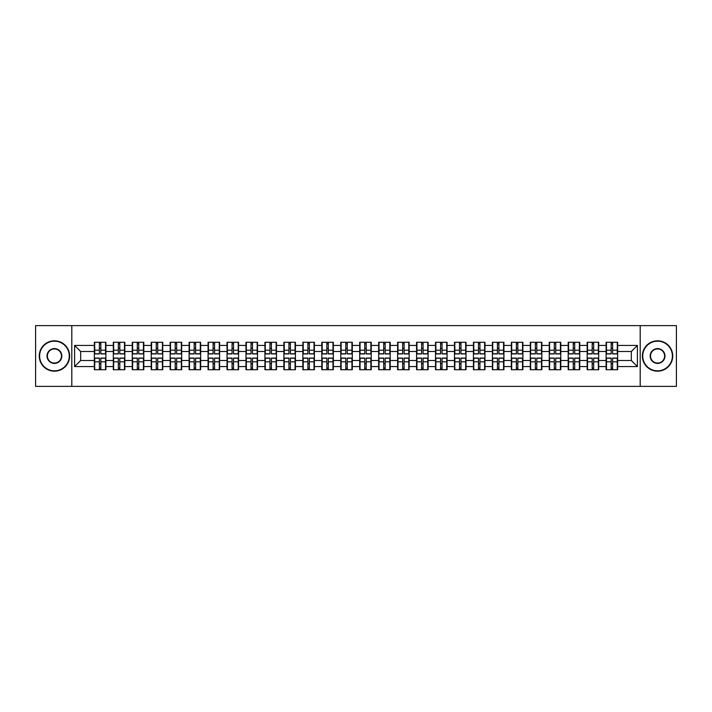 <?xml version="1.0" encoding="UTF-8"?>
<svg xmlns="http://www.w3.org/2000/svg" width="712" height="712" viewBox="0 0 712 712"><rect width="100%" height="100%" fill="white"/><g stroke="black" fill="none" stroke-linecap="round" stroke-linejoin="round"><path stroke-width="1.07" d="M640.195 386.376L676.4 386.376L676.4 325.624L640.195 325.624L640.195 386.376L71.805 386.376L71.805 325.624L35.6 325.624L35.6 386.376L71.805 386.376M640.195 325.624L71.805 325.624M631.322 360.495L631.322 351.505L617.651 351.505L617.651 360.495L631.322 360.495L637.4 366.573L637.4 345.427L617.651 345.427L617.651 342.267L606.108 342.267L606.108 351.505L598.703 351.505L598.703 360.495L606.108 360.495L606.108 351.505M637.4 366.573L617.651 366.573L617.651 369.733L606.108 369.733L606.108 366.573L598.703 366.573L598.703 369.733L587.16 369.733L587.16 366.573L579.746 366.573L579.746 369.733L568.203 369.733L568.203 366.573L560.789 366.573L560.789 369.733L549.246 369.733L549.246 366.573L541.841 366.573L541.841 369.733L530.298 369.733L530.298 366.573L522.884 366.573L522.884 369.733L511.341 369.733L511.341 366.573L503.927 366.573L503.927 369.733L492.384 369.733L492.384 366.573L484.97 366.573L484.97 369.733L473.436 369.733L473.436 366.573L466.022 366.573L466.022 369.733L454.478 369.733L454.478 366.573L447.065 366.573L447.065 369.733L435.522 369.733L435.522 366.573L428.108 366.573L428.108 369.733L416.565 369.733L416.565 366.573L409.16 366.573L409.16 369.733L397.616 369.733L397.616 366.573L390.203 366.573L390.203 369.733L378.659 369.733L378.659 366.573L371.246 366.573L371.246 369.733L359.702 369.733L359.702 366.573L352.298 366.573L352.298 369.733L340.754 369.733L340.754 366.573L333.341 366.573L333.341 369.733L321.797 369.733L321.797 366.573L314.384 366.573L314.384 369.733L302.84 369.733L302.84 366.573L295.435 366.573L295.435 369.733L283.892 369.733L283.892 366.573L276.478 366.573L276.478 369.733L264.935 369.733L264.935 366.573L257.522 366.573L257.522 369.733L245.978 369.733L245.978 366.573L238.565 366.573L238.565 369.733L227.03 369.733L227.03 366.573L219.616 366.573L219.616 369.733L208.073 369.733L208.073 366.573L200.659 366.573L200.659 369.733L189.116 369.733L189.116 366.573L181.702 366.573L181.702 369.733L170.159 369.733L170.159 366.573L162.754 366.573L162.754 369.733L151.211 369.733L151.211 366.573L143.797 366.573L143.797 369.733L132.254 369.733L132.254 366.573L124.84 366.573L124.84 369.733L113.297 369.733L113.297 366.573L105.892 366.573L105.892 369.733L94.349 369.733L94.349 366.573L74.6 366.573L74.6 345.427L94.349 345.427L94.349 351.505L80.678 351.505L80.678 360.495L94.349 360.495L94.349 351.505M606.108 345.427L598.703 345.427L598.703 342.267L587.16 342.267L587.16 345.427L579.746 345.427L579.746 342.267L568.203 342.267L568.203 345.427L560.789 345.427L560.789 342.267L549.246 342.267L549.246 345.427L541.841 345.427L541.841 342.267L530.298 342.267L530.298 345.427L522.884 345.427L522.884 342.267L511.341 342.267L511.341 345.427L503.927 345.427L503.927 342.267L492.384 342.267L492.384 345.427L484.97 345.427L484.97 342.267L473.436 342.267L473.436 345.427L466.022 345.427L466.022 342.267L454.478 342.267L454.478 345.427L447.065 345.427L447.065 342.267L435.522 342.267L435.522 345.427L428.108 345.427L428.108 342.267L416.565 342.267L416.565 345.427L409.16 345.427L409.16 342.267L397.616 342.267L397.616 345.427L390.203 345.427L390.203 342.267L378.659 342.267L378.659 345.427L371.246 345.427L371.246 342.267L359.702 342.267L359.702 345.427L352.298 345.427L352.298 342.267L340.754 342.267L340.754 345.427L333.341 345.427L333.341 342.267L321.797 342.267L321.797 345.427L314.384 345.427L314.384 342.267L302.84 342.267L302.84 345.427L295.435 345.427L295.435 342.267L283.892 342.267L283.892 345.427L276.478 345.427L276.478 342.267L264.935 342.267L264.935 345.427L257.522 345.427L257.522 342.267L245.978 342.267L245.978 345.427L238.565 345.427L238.565 342.267L227.03 342.267L227.03 345.427L219.616 345.427L219.616 342.267L208.073 342.267L208.073 345.427L200.659 345.427L200.659 342.267L189.116 342.267L189.116 345.427L181.702 345.427L181.702 342.267L170.159 342.267L170.159 345.427L162.754 345.427L162.754 342.267L151.211 342.267L151.211 345.427L143.797 345.427L143.797 342.267L132.254 342.267L132.254 345.427L124.84 345.427L124.84 342.267L113.297 342.267L113.297 345.427L105.892 345.427L105.892 342.267L94.349 342.267L94.349 345.427M606.108 360.495L606.108 366.573M598.703 360.495L598.703 366.573M598.703 345.427L598.703 351.505M579.746 360.495L587.16 360.495L587.16 351.505L579.746 351.505L579.746 366.573M587.16 360.495L587.16 366.573M587.16 345.427L587.16 351.505M579.746 345.427L579.746 351.505M560.789 360.495L568.203 360.495L568.203 351.505L560.789 351.505L560.789 366.573M568.203 360.495L568.203 366.573M568.203 345.427L568.203 351.505M560.789 345.427L560.789 351.505M541.841 360.495L549.246 360.495L549.246 351.505L541.841 351.505L541.841 366.573M549.246 360.495L549.246 366.573M549.246 345.427L549.246 351.505M541.841 345.427L541.841 351.505M522.884 360.495L530.298 360.495L530.298 351.505L522.884 351.505L522.884 366.573M530.298 360.495L530.298 366.573M530.298 345.427L530.298 351.505M522.884 345.427L522.884 351.505M503.927 360.495L511.341 360.495L511.341 351.505L503.927 351.505L503.927 366.573M511.341 360.495L511.341 366.573M511.341 345.427L511.341 351.505M503.927 345.427L503.927 351.505M484.97 360.495L492.384 360.495L492.384 351.505L484.97 351.505L484.97 366.573M492.384 360.495L492.384 366.573M492.384 345.427L492.384 351.505M484.97 345.427L484.97 351.505M466.022 360.495L473.436 360.495L473.436 351.505L466.022 351.505L466.022 366.573M473.436 360.495L473.436 366.573M473.436 345.427L473.436 351.505M466.022 345.427L466.022 351.505M447.065 360.495L454.478 360.495L454.478 351.505L447.065 351.505L447.065 366.573M454.478 360.495L454.478 366.573M454.478 345.427L454.478 351.505M447.065 345.427L447.065 351.505M428.108 360.495L435.522 360.495L435.522 351.505L428.108 351.505L428.108 366.573M435.522 360.495L435.522 366.573M435.522 345.427L435.522 351.505M428.108 345.427L428.108 351.505M409.16 360.495L416.565 360.495L416.565 351.505L409.16 351.505L409.16 366.573M416.565 360.495L416.565 366.573M416.565 345.427L416.565 351.505M409.16 345.427L409.16 351.505M390.203 360.495L397.616 360.495L397.616 351.505L390.203 351.505L390.203 366.573M397.616 360.495L397.616 366.573M397.616 345.427L397.616 351.505M390.203 345.427L390.203 351.505M371.246 360.495L378.659 360.495L378.659 351.505L371.246 351.505L371.246 366.573M378.659 360.495L378.659 366.573M378.659 345.427L378.659 351.505M371.246 345.427L371.246 351.505M352.298 360.495L359.702 360.495L359.702 351.505L352.298 351.505L352.298 366.573M359.702 360.495L359.702 366.573M359.702 345.427L359.702 351.505M352.298 345.427L352.298 351.505M333.341 360.495L340.754 360.495L340.754 351.505L333.341 351.505L333.341 366.573M340.754 360.495L340.754 366.573M340.754 345.427L340.754 351.505M333.341 345.427L333.341 351.505M314.384 360.495L321.797 360.495L321.797 351.505L314.384 351.505L314.384 366.573M321.797 360.495L321.797 366.573M321.797 345.427L321.797 351.505M314.384 345.427L314.384 351.505M295.435 360.495L302.84 360.495L302.84 351.505L295.435 351.505L295.435 366.573M302.84 360.495L302.84 366.573M302.84 345.427L302.84 351.505M295.435 345.427L295.435 351.505M276.478 360.495L283.892 360.495L283.892 351.505L276.478 351.505L276.478 366.573M283.892 360.495L283.892 366.573M283.892 345.427L283.892 351.505M276.478 345.427L276.478 351.505M257.522 360.495L264.935 360.495L264.935 351.505L257.522 351.505L257.522 366.573M264.935 360.495L264.935 366.573M264.935 345.427L264.935 351.505M257.522 345.427L257.522 351.505M238.565 360.495L245.978 360.495L245.978 351.505L238.565 351.505L238.565 366.573M245.978 360.495L245.978 366.573M245.978 345.427L245.978 351.505M238.565 345.427L238.565 351.505M219.616 360.495L227.03 360.495L227.03 351.505L219.616 351.505L219.616 366.573M227.03 360.495L227.03 366.573M227.03 345.427L227.03 351.505M219.616 345.427L219.616 351.505M200.659 360.495L208.073 360.495L208.073 351.505L200.659 351.505L200.659 366.573M208.073 360.495L208.073 366.573M208.073 345.427L208.073 351.505M200.659 345.427L200.659 351.505M181.702 360.495L189.116 360.495L189.116 351.505L181.702 351.505L181.702 366.573M189.116 360.495L189.116 366.573M189.116 345.427L189.116 351.505M181.702 345.427L181.702 351.505M162.754 360.495L170.159 360.495L170.159 351.505L162.754 351.505L162.754 366.573M170.159 360.495L170.159 366.573M170.159 345.427L170.159 351.505M162.754 345.427L162.754 351.505M143.797 360.495L151.211 360.495L151.211 351.505L143.797 351.505L143.797 366.573M151.211 360.495L151.211 366.573M151.211 345.427L151.211 351.505M143.797 345.427L143.797 351.505M124.84 360.495L132.254 360.495L132.254 351.505L124.84 351.505L124.84 366.573M132.254 360.495L132.254 366.573M132.254 345.427L132.254 351.505M124.84 345.427L124.84 351.505M105.892 360.495L113.297 360.495L113.297 351.505L105.892 351.505L105.892 366.573M113.297 360.495L113.297 366.573M113.297 345.427L113.297 351.505M105.892 345.427L105.892 351.505M94.349 360.495L94.349 366.573M80.678 360.495L74.6 366.573M74.6 345.427L80.678 351.505M617.651 360.495L617.651 366.573M617.651 345.427L617.651 351.505M637.4 345.427L631.322 351.505M105.527 342.267L105.527 353.935L100.846 353.935L100.846 342.267M99.386 342.267L99.386 353.935L94.714 353.935L94.714 342.267M99.386 343.852L100.846 343.852M100.846 348.346L99.386 348.346M94.714 369.733L94.714 358.065L99.386 358.065L99.386 369.733M100.846 369.733L100.846 358.065L105.527 358.065L105.527 369.733M100.846 368.149L99.386 368.149M99.386 363.654L100.846 363.654M54.432 370.827A14.827 14.827 0 0 0 69.26 356A14.827 14.827 0 0 0 54.432 341.173A14.827 14.827 0 0 0 39.614 356A14.827 14.827 0 0 0 54.432 370.827M54.432 340.817A15.183 15.183 0 0 1 69.625 356A15.183 15.183 0 0 1 54.432 371.183A15.183 15.183 0 0 1 39.249 356A15.183 15.183 0 0 1 54.432 340.817M54.432 363.414A7.414 7.414 0 0 1 47.019 356A7.414 7.414 0 0 1 54.432 348.586A7.414 7.414 0 0 1 61.846 356A7.414 7.414 0 0 1 54.432 363.414M54.432 348.951A7.049 7.049 0 0 0 47.384 356A7.049 7.049 0 0 0 54.432 363.049A7.049 7.049 0 0 0 61.481 356A7.049 7.049 0 0 0 54.432 348.951M657.568 370.827A14.827 14.827 0 0 0 672.386 356A14.827 14.827 0 0 0 657.568 341.173A14.827 14.827 0 0 0 642.74 356A14.827 14.827 0 0 0 657.568 370.827M657.568 340.817A15.183 15.183 0 0 1 672.751 356A15.183 15.183 0 0 1 657.568 371.183A15.183 15.183 0 0 1 642.375 356A15.183 15.183 0 0 1 657.568 340.817M657.568 363.414A7.414 7.414 0 0 1 650.154 356A7.414 7.414 0 0 1 657.568 348.586A7.414 7.414 0 0 1 664.981 356A7.414 7.414 0 0 1 657.568 363.414M657.568 348.951A7.049 7.049 0 0 0 650.519 356A7.049 7.049 0 0 0 657.568 363.049A7.049 7.049 0 0 0 664.616 356A7.049 7.049 0 0 0 657.568 348.951M124.475 342.267L124.475 353.935L119.803 353.935L119.803 342.267M118.343 342.267L118.343 353.935L113.662 353.935L113.662 342.267M118.343 343.852L119.803 343.852M119.803 348.346L118.343 348.346M143.432 342.267L143.432 353.935L138.751 353.935L138.751 342.267M137.3 342.267L137.3 353.935L132.619 353.935L132.619 342.267M137.3 343.852L138.751 343.852M138.751 348.346L137.3 348.346M162.389 342.267L162.389 353.935L157.708 353.935L157.708 342.267M156.248 342.267L156.248 353.935L151.576 353.935L151.576 342.267M156.248 343.852L157.708 343.852M157.708 348.346L156.248 348.346M181.338 342.267L181.338 353.935L176.665 353.935L176.665 342.267M175.205 342.267L175.205 353.935L170.524 353.935L170.524 342.267M175.205 343.852L176.665 343.852M176.665 348.346L175.205 348.346M200.294 342.267L200.294 353.935L195.622 353.935L195.622 342.267M194.162 342.267L194.162 353.935L189.481 353.935L189.481 342.267M194.162 343.852L195.622 343.852M195.622 348.346L194.162 348.346M113.662 369.733L113.662 358.065L118.343 358.065L118.343 369.733M119.803 369.733L119.803 358.065L124.475 358.065L124.475 369.733M119.803 368.149L118.343 368.149M118.343 363.654L119.803 363.654M132.619 369.733L132.619 358.065L137.3 358.065L137.3 369.733M138.751 369.733L138.751 358.065L143.432 358.065L143.432 369.733M138.751 368.149L137.3 368.149M137.3 363.654L138.751 363.654M151.576 369.733L151.576 358.065L156.248 358.065L156.248 369.733M157.708 369.733L157.708 358.065L162.389 358.065L162.389 369.733M157.708 368.149L156.248 368.149M156.248 363.654L157.708 363.654M170.524 369.733L170.524 358.065L175.205 358.065L175.205 369.733M176.665 369.733L176.665 358.065L181.338 358.065L181.338 369.733M176.665 368.149L175.205 368.149M175.205 363.654L176.665 363.654M189.481 369.733L189.481 358.065L194.162 358.065L194.162 369.733M195.622 369.733L195.622 358.065L200.294 358.065L200.294 369.733M195.622 368.149L194.162 368.149M194.162 363.654L195.622 363.654M219.251 342.267L219.251 353.935L214.57 353.935L214.57 342.267M213.111 342.267L213.111 353.935L208.438 353.935L208.438 342.267M213.111 343.852L214.57 343.852M214.57 348.346L213.111 348.346M208.438 369.733L208.438 358.065L213.111 358.065L213.111 369.733M214.57 369.733L214.57 358.065L219.251 358.065L219.251 369.733M214.57 368.149L213.111 368.149M213.111 363.654L214.57 363.654M238.208 342.267L238.208 353.935L233.527 353.935L233.527 342.267M232.067 342.267L232.067 353.935L227.386 353.935L227.386 342.267M232.067 343.852L233.527 343.852M233.527 348.346L232.067 348.346M227.386 369.733L227.386 358.065L232.067 358.065L232.067 369.733M233.527 369.733L233.527 358.065L238.208 358.065L238.208 369.733M233.527 368.149L232.067 368.149M232.067 363.654L233.527 363.654M257.157 342.267L257.157 353.935L252.484 353.935L252.484 342.267M251.025 342.267L251.025 353.935L246.343 353.935L246.343 342.267M251.025 343.852L252.484 343.852M252.484 348.346L251.025 348.346M246.343 369.733L246.343 358.065L251.025 358.065L251.025 369.733M252.484 369.733L252.484 358.065L257.157 358.065L257.157 369.733M252.484 368.149L251.025 368.149M251.025 363.654L252.484 363.654M276.114 342.267L276.114 353.935L271.432 353.935L271.432 342.267M269.973 342.267L269.973 353.935L265.3 353.935L265.3 342.267M269.973 343.852L271.432 343.852M271.432 348.346L269.973 348.346M265.3 369.733L265.3 358.065L269.973 358.065L269.973 369.733M271.432 369.733L271.432 358.065L276.114 358.065L276.114 369.733M271.432 368.149L269.973 368.149M269.973 363.654L271.432 363.654M295.071 342.267L295.071 353.935L290.389 353.935L290.389 342.267M288.93 342.267L288.93 353.935L284.257 353.935L284.257 342.267M288.93 343.852L290.389 343.852M290.389 348.346L288.93 348.346M284.257 369.733L284.257 358.065L288.93 358.065L288.93 369.733M290.389 369.733L290.389 358.065L295.071 358.065L295.071 369.733M290.389 368.149L288.93 368.149M288.93 363.654L290.389 363.654M314.019 342.267L314.019 353.935L309.346 353.935L309.346 342.267M307.887 342.267L307.887 353.935L303.205 353.935L303.205 342.267M307.887 343.852L309.346 343.852M309.346 348.346L307.887 348.346M303.205 369.733L303.205 358.065L307.887 358.065L307.887 369.733M309.346 369.733L309.346 358.065L314.019 358.065L314.019 369.733M309.346 368.149L307.887 368.149M307.887 363.654L309.346 363.654M332.976 342.267L332.976 353.935L328.294 353.935L328.294 342.267M326.844 342.267L326.844 353.935L322.162 353.935L322.162 342.267M326.844 343.852L328.294 343.852M328.294 348.346L326.844 348.346M322.162 369.733L322.162 358.065L326.844 358.065L326.844 369.733M328.294 369.733L328.294 358.065L332.976 358.065L332.976 369.733M328.294 368.149L326.844 368.149M326.844 363.654L328.294 363.654M351.933 342.267L351.933 353.935L347.251 353.935L347.251 342.267M345.792 342.267L345.792 353.935L341.119 353.935L341.119 342.267M345.792 343.852L347.251 343.852M347.251 348.346L345.792 348.346M341.119 369.733L341.119 358.065L345.792 358.065L345.792 369.733M347.251 369.733L347.251 358.065L351.933 358.065L351.933 369.733M347.251 368.149L345.792 368.149M345.792 363.654L347.251 363.654M370.881 342.267L370.881 353.935L366.208 353.935L366.208 342.267M364.749 342.267L364.749 353.935L360.067 353.935L360.067 342.267M364.749 343.852L366.208 343.852M366.208 348.346L364.749 348.346M360.067 369.733L360.067 358.065L364.749 358.065L364.749 369.733M366.208 369.733L366.208 358.065L370.881 358.065L370.881 369.733M366.208 368.149L364.749 368.149M364.749 363.654L366.208 363.654M389.838 342.267L389.838 353.935L385.156 353.935L385.156 342.267M383.706 342.267L383.706 353.935L379.024 353.935L379.024 342.267M383.706 343.852L385.156 343.852M385.156 348.346L383.706 348.346M379.024 369.733L379.024 358.065L383.706 358.065L383.706 369.733M385.156 369.733L385.156 358.065L389.838 358.065L389.838 369.733M385.156 368.149L383.706 368.149M383.706 363.654L385.156 363.654M408.795 342.267L408.795 353.935L404.113 353.935L404.113 342.267M402.654 342.267L402.654 353.935L397.981 353.935L397.981 342.267M402.654 343.852L404.113 343.852M404.113 348.346L402.654 348.346M397.981 369.733L397.981 358.065L402.654 358.065L402.654 369.733M404.113 369.733L404.113 358.065L408.795 358.065L408.795 369.733M404.113 368.149L402.654 368.149M402.654 363.654L404.113 363.654M427.743 342.267L427.743 353.935L423.07 353.935L423.07 342.267M421.611 342.267L421.611 353.935L416.929 353.935L416.929 342.267M421.611 343.852L423.07 343.852M423.07 348.346L421.611 348.346M416.929 369.733L416.929 358.065L421.611 358.065L421.611 369.733M423.07 369.733L423.07 358.065L427.743 358.065L427.743 369.733M423.07 368.149L421.611 368.149M421.611 363.654L423.07 363.654M446.7 342.267L446.7 353.935L442.027 353.935L442.027 342.267M440.568 342.267L440.568 353.935L435.886 353.935L435.886 342.267M440.568 343.852L442.027 343.852M442.027 348.346L440.568 348.346M435.886 369.733L435.886 358.065L440.568 358.065L440.568 369.733M442.027 369.733L442.027 358.065L446.7 358.065L446.7 369.733M442.027 368.149L440.568 368.149M440.568 363.654L442.027 363.654M465.657 342.267L465.657 353.935L460.976 353.935L460.976 342.267M459.516 342.267L459.516 353.935L454.843 353.935L454.843 342.267M459.516 343.852L460.976 343.852M460.976 348.346L459.516 348.346M454.843 369.733L454.843 358.065L459.516 358.065L459.516 369.733M460.976 369.733L460.976 358.065L465.657 358.065L465.657 369.733M460.976 368.149L459.516 368.149M459.516 363.654L460.976 363.654M484.614 342.267L484.614 353.935L479.933 353.935L479.933 342.267M478.473 342.267L478.473 353.935L473.792 353.935L473.792 342.267M478.473 343.852L479.933 343.852M479.933 348.346L478.473 348.346M473.792 369.733L473.792 358.065L478.473 358.065L478.473 369.733M479.933 369.733L479.933 358.065L484.614 358.065L484.614 369.733M479.933 368.149L478.473 368.149M478.473 363.654L479.933 363.654M503.562 342.267L503.562 353.935L498.889 353.935L498.889 342.267M497.43 342.267L497.43 353.935L492.748 353.935L492.748 342.267M497.43 343.852L498.889 343.852M498.889 348.346L497.43 348.346M492.748 369.733L492.748 358.065L497.43 358.065L497.43 369.733M498.889 369.733L498.889 358.065L503.562 358.065L503.562 369.733M498.889 368.149L497.43 368.149M497.43 363.654L498.889 363.654M522.519 342.267L522.519 353.935L517.838 353.935L517.838 342.267M516.378 342.267L516.378 353.935L511.706 353.935L511.706 342.267M516.378 343.852L517.838 343.852M517.838 348.346L516.378 348.346M511.706 369.733L511.706 358.065L516.378 358.065L516.378 369.733M517.838 369.733L517.838 358.065L522.519 358.065L522.519 369.733M517.838 368.149L516.378 368.149M516.378 363.654L517.838 363.654M541.476 342.267L541.476 353.935L536.795 353.935L536.795 342.267M535.335 342.267L535.335 353.935L530.663 353.935L530.663 342.267M535.335 343.852L536.795 343.852M536.795 348.346L535.335 348.346M530.663 369.733L530.663 358.065L535.335 358.065L535.335 369.733M536.795 369.733L536.795 358.065L541.476 358.065L541.476 369.733M536.795 368.149L535.335 368.149M535.335 363.654L536.795 363.654M560.424 342.267L560.424 353.935L555.752 353.935L555.752 342.267M554.292 342.267L554.292 353.935L549.611 353.935L549.611 342.267M554.292 343.852L555.752 343.852M555.752 348.346L554.292 348.346M549.611 369.733L549.611 358.065L554.292 358.065L554.292 369.733M555.752 369.733L555.752 358.065L560.424 358.065L560.424 369.733M555.752 368.149L554.292 368.149M554.292 363.654L555.752 363.654M579.381 342.267L579.381 353.935L574.7 353.935L574.7 342.267M573.249 342.267L573.249 353.935L568.568 353.935L568.568 342.267M573.249 343.852L574.7 343.852M574.7 348.346L573.249 348.346M568.568 369.733L568.568 358.065L573.249 358.065L573.249 369.733M574.7 369.733L574.7 358.065L579.381 358.065L579.381 369.733M574.7 368.149L573.249 368.149M573.249 363.654L574.7 363.654M598.338 342.267L598.338 353.935L593.657 353.935L593.657 342.267M592.197 342.267L592.197 353.935L587.525 353.935L587.525 342.267M592.197 343.852L593.657 343.852M593.657 348.346L592.197 348.346M587.525 369.733L587.525 358.065L592.197 358.065L592.197 369.733M593.657 369.733L593.657 358.065L598.338 358.065L598.338 369.733M593.657 368.149L592.197 368.149M592.197 363.654L593.657 363.654M617.286 342.267L617.286 353.935L612.614 353.935L612.614 342.267M611.154 342.267L611.154 353.935L606.473 353.935L606.473 342.267M611.154 343.852L612.614 343.852M612.614 348.346L611.154 348.346M606.473 369.733L606.473 358.065L611.154 358.065L611.154 369.733M612.614 369.733L612.614 358.065L617.286 358.065L617.286 369.733M612.614 368.149L611.154 368.149M611.154 363.654L612.614 363.654M99.386 350.188L94.714 350.188M99.386 353.775L94.714 353.775M105.527 350.188L100.846 350.188M105.527 353.775L100.846 353.775M100.846 361.812L105.527 361.812M100.846 358.225L105.527 358.225M94.714 361.812L99.386 361.812M94.714 358.225L99.386 358.225M118.343 350.188L113.662 350.188M118.343 353.775L113.662 353.775M124.475 350.188L119.803 350.188M124.475 353.775L119.803 353.775M137.3 350.188L132.619 350.188M137.3 353.775L132.619 353.775M143.432 350.188L138.751 350.188M143.432 353.775L138.751 353.775M156.248 350.188L151.576 350.188M156.248 353.775L151.576 353.775M162.389 350.188L157.708 350.188M162.389 353.775L157.708 353.775M175.205 350.188L170.524 350.188M175.205 353.775L170.524 353.775M181.338 350.188L176.665 350.188M181.338 353.775L176.665 353.775M194.162 350.188L189.481 350.188M194.162 353.775L189.481 353.775M200.294 350.188L195.622 350.188M200.294 353.775L195.622 353.775M119.803 361.812L124.475 361.812M119.803 358.225L124.475 358.225M113.662 361.812L118.343 361.812M113.662 358.225L118.343 358.225M138.751 361.812L143.432 361.812M138.751 358.225L143.432 358.225M132.619 361.812L137.3 361.812M132.619 358.225L137.3 358.225M157.708 361.812L162.389 361.812M157.708 358.225L162.389 358.225M151.576 361.812L156.248 361.812M151.576 358.225L156.248 358.225M176.665 361.812L181.338 361.812M176.665 358.225L181.338 358.225M170.524 361.812L175.205 361.812M170.524 358.225L175.205 358.225M195.622 361.812L200.294 361.812M195.622 358.225L200.294 358.225M189.481 361.812L194.162 361.812M189.481 358.225L194.162 358.225M213.111 350.188L208.438 350.188M213.111 353.775L208.438 353.775M219.251 350.188L214.57 350.188M219.251 353.775L214.57 353.775M214.57 361.812L219.251 361.812M214.57 358.225L219.251 358.225M208.438 361.812L213.111 361.812M208.438 358.225L213.111 358.225M232.067 350.188L227.386 350.188M232.067 353.775L227.386 353.775M238.208 350.188L233.527 350.188M238.208 353.775L233.527 353.775M233.527 361.812L238.208 361.812M233.527 358.225L238.208 358.225M227.386 361.812L232.067 361.812M227.386 358.225L232.067 358.225M251.025 350.188L246.343 350.188M251.025 353.775L246.343 353.775M257.157 350.188L252.484 350.188M257.157 353.775L252.484 353.775M252.484 361.812L257.157 361.812M252.484 358.225L257.157 358.225M246.343 361.812L251.025 361.812M246.343 358.225L251.025 358.225M269.973 350.188L265.3 350.188M269.973 353.775L265.3 353.775M276.114 350.188L271.432 350.188M276.114 353.775L271.432 353.775M271.432 361.812L276.114 361.812M271.432 358.225L276.114 358.225M265.3 361.812L269.973 361.812M265.3 358.225L269.973 358.225M288.93 350.188L284.257 350.188M288.93 353.775L284.257 353.775M295.071 350.188L290.389 350.188M295.071 353.775L290.389 353.775M290.389 361.812L295.071 361.812M290.389 358.225L295.071 358.225M284.257 361.812L288.93 361.812M284.257 358.225L288.93 358.225M307.887 350.188L303.205 350.188M307.887 353.775L303.205 353.775M314.019 350.188L309.346 350.188M314.019 353.775L309.346 353.775M309.346 361.812L314.019 361.812M309.346 358.225L314.019 358.225M303.205 361.812L307.887 361.812M303.205 358.225L307.887 358.225M326.844 350.188L322.162 350.188M326.844 353.775L322.162 353.775M332.976 350.188L328.294 350.188M332.976 353.775L328.294 353.775M328.294 361.812L332.976 361.812M328.294 358.225L332.976 358.225M322.162 361.812L326.844 361.812M322.162 358.225L326.844 358.225M345.792 350.188L341.119 350.188M345.792 353.775L341.119 353.775M351.933 350.188L347.251 350.188M351.933 353.775L347.251 353.775M347.251 361.812L351.933 361.812M347.251 358.225L351.933 358.225M341.119 361.812L345.792 361.812M341.119 358.225L345.792 358.225M364.749 350.188L360.067 350.188M364.749 353.775L360.067 353.775M370.881 350.188L366.208 350.188M370.881 353.775L366.208 353.775M366.208 361.812L370.881 361.812M366.208 358.225L370.881 358.225M360.067 361.812L364.749 361.812M360.067 358.225L364.749 358.225M383.706 350.188L379.024 350.188M383.706 353.775L379.024 353.775M389.838 350.188L385.156 350.188M389.838 353.775L385.156 353.775M385.156 361.812L389.838 361.812M385.156 358.225L389.838 358.225M379.024 361.812L383.706 361.812M379.024 358.225L383.706 358.225M402.654 350.188L397.981 350.188M402.654 353.775L397.981 353.775M408.795 350.188L404.113 350.188M408.795 353.775L404.113 353.775M404.113 361.812L408.795 361.812M404.113 358.225L408.795 358.225M397.981 361.812L402.654 361.812M397.981 358.225L402.654 358.225M421.611 350.188L416.929 350.188M421.611 353.775L416.929 353.775M427.743 350.188L423.07 350.188M427.743 353.775L423.07 353.775M423.07 361.812L427.743 361.812M423.07 358.225L427.743 358.225M416.929 361.812L421.611 361.812M416.929 358.225L421.611 358.225M440.568 350.188L435.886 350.188M440.568 353.775L435.886 353.775M446.7 350.188L442.027 350.188M446.7 353.775L442.027 353.775M442.027 361.812L446.7 361.812M442.027 358.225L446.7 358.225M435.886 361.812L440.568 361.812M435.886 358.225L440.568 358.225M459.516 350.188L454.843 350.188M459.516 353.775L454.843 353.775M465.657 350.188L460.976 350.188M465.657 353.775L460.976 353.775M460.976 361.812L465.657 361.812M460.976 358.225L465.657 358.225M454.843 361.812L459.516 361.812M454.843 358.225L459.516 358.225M478.473 350.188L473.792 350.188M478.473 353.775L473.792 353.775M484.614 350.188L479.933 350.188M484.614 353.775L479.933 353.775M479.933 361.812L484.614 361.812M479.933 358.225L484.614 358.225M473.792 361.812L478.473 361.812M473.792 358.225L478.473 358.225M497.43 350.188L492.748 350.188M497.43 353.775L492.748 353.775M503.562 350.188L498.889 350.188M503.562 353.775L498.889 353.775M498.889 361.812L503.562 361.812M498.889 358.225L503.562 358.225M492.748 361.812L497.43 361.812M492.748 358.225L497.43 358.225M516.378 350.188L511.706 350.188M516.378 353.775L511.706 353.775M522.519 350.188L517.838 350.188M522.519 353.775L517.838 353.775M517.838 361.812L522.519 361.812M517.838 358.225L522.519 358.225M511.706 361.812L516.378 361.812M511.706 358.225L516.378 358.225M535.335 350.188L530.663 350.188M535.335 353.775L530.663 353.775M541.476 350.188L536.795 350.188M541.476 353.775L536.795 353.775M536.795 361.812L541.476 361.812M536.795 358.225L541.476 358.225M530.663 361.812L535.335 361.812M530.663 358.225L535.335 358.225M554.292 350.188L549.611 350.188M554.292 353.775L549.611 353.775M560.424 350.188L555.752 350.188M560.424 353.775L555.752 353.775M555.752 361.812L560.424 361.812M555.752 358.225L560.424 358.225M549.611 361.812L554.292 361.812M549.611 358.225L554.292 358.225M573.249 350.188L568.568 350.188M573.249 353.775L568.568 353.775M579.381 350.188L574.7 350.188M579.381 353.775L574.7 353.775M574.7 361.812L579.381 361.812M574.7 358.225L579.381 358.225M568.568 361.812L573.249 361.812M568.568 358.225L573.249 358.225M592.197 350.188L587.525 350.188M592.197 353.775L587.525 353.775M598.338 350.188L593.657 350.188M598.338 353.775L593.657 353.775M593.657 361.812L598.338 361.812M593.657 358.225L598.338 358.225M587.525 361.812L592.197 361.812M587.525 358.225L592.197 358.225M611.154 350.188L606.473 350.188M611.154 353.775L606.473 353.775M617.286 350.188L612.614 350.188M617.286 353.775L612.614 353.775M612.614 361.812L617.286 361.812M612.614 358.225L617.286 358.225M606.473 361.812L611.154 361.812M606.473 358.225L611.154 358.225"/></g></svg>
